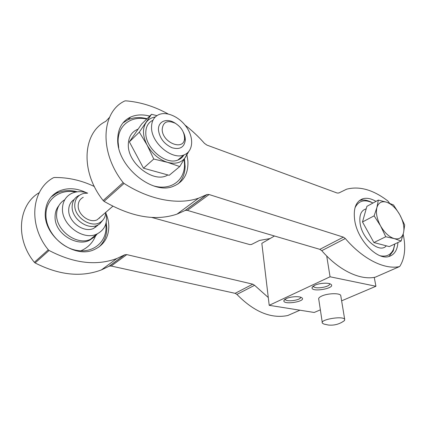<?xml version="1.0" encoding="UTF-8"?>
<svg xmlns="http://www.w3.org/2000/svg" width="426" height="426" viewBox="0 0 426 426"><rect width="100%" height="100%" fill="white"/><g stroke="black" fill="none" stroke-linecap="round" stroke-linejoin="round"><path stroke-width="0.64" d="M151.534 114.296L141.608 124.099L129.36 141.853L143.482 168.19L169.181 175.315L179.745 166.561L167.519 162.349L153.77 159.036L147.098 145.048L139.313 132.145L151.534 114.296L156.906 115.648M95.791 227.223L96.02 226.387M64.773 199.73C59.624 202.813 56.903 207.622 56.615 214.156C55.614 230.37 76.989 245.935 90.403 239.343C93.241 238.129 95.52 236.308 97.25 233.885M99.631 218.187L99.519 217.75M87.676 193.127C81.835 191.098 76.467 191.205 71.563 193.447C65.812 196.418 62.776 201.423 62.462 208.468C61.52 224.869 83.15 240.749 96.643 234.151C105.041 229.875 108.076 222.612 105.739 212.366M74.22 199.459C70.695 201.759 68.852 205.22 68.703 209.837C68.069 221.76 83.805 233.278 93.645 228.411L98.273 224.853M78.842 195.491C74.571 197.659 72.335 201.349 72.138 206.562C71.531 218.565 87.373 230.216 97.245 225.349L99.631 223.991L103.081 219.859M87.639 193.159L83.709 193.441C78.07 194.948 75.082 198.777 74.752 204.927C74.076 217.745 92.367 229.113 101.127 221.706C104.035 219.475 105.557 216.376 105.691 212.409M83.251 197.323C80.003 198.953 78.315 201.743 78.182 205.699C77.761 214.731 89.689 223.506 97.117 219.821L101.095 216.387M188.649 151.715L179.745 166.561M143.482 168.19L153.77 159.036M129.36 141.853L139.313 132.145M162.173 129.589C162.455 143.136 184.469 151.283 184.527 138.237C184.383 132.119 181.311 127.129 175.299 123.268C167.274 119.839 162.897 121.948 162.173 129.589M175.746 123.524L174.255 122.603C166.231 117.853 157.801 121.65 158.477 130.164C159.686 138.221 164.196 144.079 172.019 147.742C179.735 149.856 184.149 147.433 185.267 140.479C185.411 137.758 184.735 134.93 183.249 132.001M151.544 127.944C151.661 143.349 172.184 160.165 183.872 154.973C192.696 151.816 194.181 139.318 187.467 128.567C180.896 117.762 167.54 110.994 158.967 114.557C153.887 116.82 151.416 121.282 151.544 127.944M152.945 120.249C148.072 122.592 145.687 126.996 145.793 133.46C145.841 148.743 166.183 165.288 177.85 160.059C180.507 159.058 182.53 157.354 183.931 154.947M155.256 116.99C151.31 117.603 148.248 119.456 146.07 122.544C142.3 128.641 142.646 136.144 147.098 145.048C152.135 153.802 158.946 159.569 167.519 162.349C175.959 164.457 182.056 162.588 185.811 156.731L187.339 152.998M168.158 113.976C154.308 106.346 140.117 101.958 125.579 100.824L124.706 100.989C101.281 111.921 98.917 152.018 123.141 182.6L124.057 183.446C150.474 200.406 178.771 205.071 198.654 198.149L207.057 194.496L209.107 194.533L343.383 237.138L345.326 238.533L321.768 250.674C338.995 270.579 360.289 280.505 375.306 277.177L375.551 277.076M345.326 238.533C363.005 259.258 384.518 269.786 399.402 266.623L399.828 266.335C404.865 258.262 405.989 247.565 403.198 234.225M389.604 203.266L387.825 200.944C373.224 189.783 359.496 185.864 346.631 189.187L338.707 193.058M184.985 125.052C192.035 130.521 198.527 136.618 204.464 143.354L206.898 145.09L337.222 193.053L338.894 192.946M109.562 117.299L105.824 121.319C82.719 132.545 79.918 171.449 103.161 200.534L104.045 201.333C131.314 217.079 155.639 221.339 177.03 214.108L185.369 210.391L187.392 210.391L319.857 249.348L321.768 250.674M184.479 158.973L185.118 166.513C184.911 173.696 182.557 179.506 178.057 183.941M122.912 122.97L128.088 119.695C133.737 117.267 140.069 116.937 147.071 118.705M149.734 116.074C142.71 114.28 136.368 114.589 130.707 117.006C122.108 121.085 117.773 128.753 117.698 140.005C117.203 166.768 152.891 195.422 173.393 186.268C183.675 181.945 188.505 173.494 187.871 160.921L186.923 154.808M394.684 244.796L393.241 250.967L388.943 256.511M359.331 200.619L359.874 200.444C363.357 199.485 367.212 200.082 371.445 202.233L371.818 202.43M375.993 201.381C371.211 198.553 366.861 197.675 362.936 198.729C355.753 201.36 353.042 208.783 354.81 221.009C357.851 240.317 377.148 260.243 388.698 256.574C394.279 254.956 397.357 250.27 397.927 242.511M138.146 129.121C131.607 131.682 128.327 137.039 128.306 145.191C128.072 164.292 154.627 183.723 167.833 174.942M146.709 119.062C130.974 115.478 117.469 125.478 118.119 142.172L118.732 147.817M153.504 185.864C170.735 190.885 184.495 180.651 184.522 164.894L184.197 159.441M183.478 155.682L183.398 155.373M366.19 208.846C360.944 210.401 358.948 215.476 360.199 224.06C362.627 239.652 379.875 253.72 386.318 245.818M380.264 255.781C386.563 257.038 390.977 254.844 393.491 249.199L394.795 243.991M372.968 203.032L372.787 202.936C364.438 198.99 358.495 200.651 354.954 207.92M378.347 200.092L366.898 206.344L362.494 221.973L373.9 242.548L389.273 246.601L401.143 240.994L394.188 238.581L385.759 236.755L380.588 225.956L374.129 215.844L376.903 207.537L378.347 200.092L386.643 202.212L393.512 204.97L399.737 214.635L404.684 224.976L403.587 232.58L401.143 240.994M286.165 298.621C290.26 296.597 299.121 296.017 301.56 297.604C307.78 301.294 282.523 305.453 283.87 300.543L286.165 298.621M314.739 285.282C319.101 283.136 327.977 282.481 330.565 284.11C337.355 288.061 310.623 292.934 312.072 287.518L314.739 285.282M318.776 299.377C318.259 298.317 319.266 297.199 321.795 296.022C327.637 293.253 339.698 292.886 340.725 295.426L340.853 296.198M374.246 277.374L375.929 286.261L330.054 276.783L269.211 305.32L261.836 243.331L274.461 235.999M320.363 309.856L314.196 312.471L269.211 305.32M375.929 286.261L341.62 300.831M326.715 255.989L330.054 276.783M373.9 242.548L385.759 236.755M362.494 221.973L374.129 215.844M380.588 225.956C384.55 232.734 389.082 236.941 394.188 238.581C399.146 239.689 402.277 237.687 403.587 232.58C404.556 227.207 403.273 221.227 399.737 214.635C395.983 208.176 391.616 204.038 386.643 202.212C381.717 200.816 378.474 202.59 376.903 207.537C375.695 212.878 376.925 219.017 380.588 225.956M329.5 283.679C331.103 286.762 314.952 289.584 313.595 286.48L313.477 285.974M300.543 297.183C301.688 300.026 286.554 302.327 285.345 299.51L285.239 299.116M342.126 322.152L344.538 320.522L344.682 319.314C342.935 315.554 319.42 319.612 322.37 323.126L323.835 324.048L328.324 325.033C334.314 325.634 339.719 324.127 344.538 320.522M94.343 186.503C81.43 180.336 68.064 177.333 54.256 177.504L53.442 177.722C31.519 189.426 27.791 224.752 48.292 249.79L49.081 250.467C73.783 263.375 96.377 266.053 116.857 258.502L124.893 254.721L126.81 254.62L252.783 284.169L254.588 285.303L236.915 294.414C254.013 311.843 270.952 318.888 287.715 315.538L287.965 315.437M270.047 238.56L259.509 240.429L251.393 244.519M151.619 217.398L249.924 244.615L251.585 244.402M39.272 192.637C18.302 204.714 14.825 238.592 34.346 262.304L35.113 262.948C59.123 275.175 81.212 277.502 101.377 269.924L109.312 266.144L111.191 266.026L235.136 293.328L236.915 294.414M106.202 222.409L106.788 227.926C106.83 235.716 104.194 242.09 98.88 247.048M51.104 197.014L56.344 193.393C62.707 190.321 69.699 189.788 77.324 191.806M86.308 192.674C76.329 187.861 66.957 187.467 58.197 191.492C50.14 195.79 45.832 202.898 45.273 212.819C43.628 236.361 74.641 259.035 94.055 249.679C103.795 245.195 108.715 237.383 108.816 226.249C108.726 222.042 107.81 217.856 106.069 213.687M254.588 285.303L268.284 297.524M58.815 205.71C56.45 208.612 55.215 212.116 55.098 216.216C53.804 235.679 83.272 250.557 93.725 236.579M75.721 192.057C60.481 188.691 46.083 198.708 45.96 214.299C45.374 230.253 60.29 247.597 76.723 250.381C93.156 253.406 106.42 242.021 106.015 226.914L105.818 223.932M399.402 266.623L375.306 277.177M123.141 182.6L103.161 200.534M124.057 183.446L104.045 201.333M206.669 194.666L184.98 210.566M209.107 194.533L187.392 210.391M343.383 237.138L319.857 249.348M299.915 310.197L287.715 315.538M48.292 249.79L34.346 262.304M49.081 250.467L35.113 262.948M124.52 254.897L108.939 266.325M126.81 254.62L111.191 266.026M252.783 284.169L235.136 293.328M80.802 250.855C88.246 247.591 93.326 242.192 96.052 234.641M97.442 225.812L97.432 225.263M90.403 239.343L96.643 234.151M93.645 228.411L97.245 225.349M101.127 221.706L99.631 223.991M97.117 219.821L112.799 206.264M175.299 123.268L174.255 122.603M184.527 138.237L185.267 140.479M177.85 160.059L183.872 154.973M399.423 266.617L375.327 277.172M198.654 198.149L177.03 214.108M207.057 194.496L185.369 210.391M130.707 117.006L128.088 119.695M362.936 198.729L359.874 200.444M184.522 164.894L185.118 166.513M372.787 202.936L371.445 202.233M393.491 249.199L393.241 250.967M313.185 286.176L312.072 287.518M313.595 286.48L313.515 285.947M284.877 299.356L283.87 300.543M285.345 299.51L285.292 299.084M318.659 298.583L322.258 322.407M340.725 295.426L344.682 319.314M299.92 310.203L287.742 315.533M116.857 258.502L101.377 269.924M124.893 254.721L109.312 266.144M58.197 191.492L56.344 193.393"/></g></svg>
